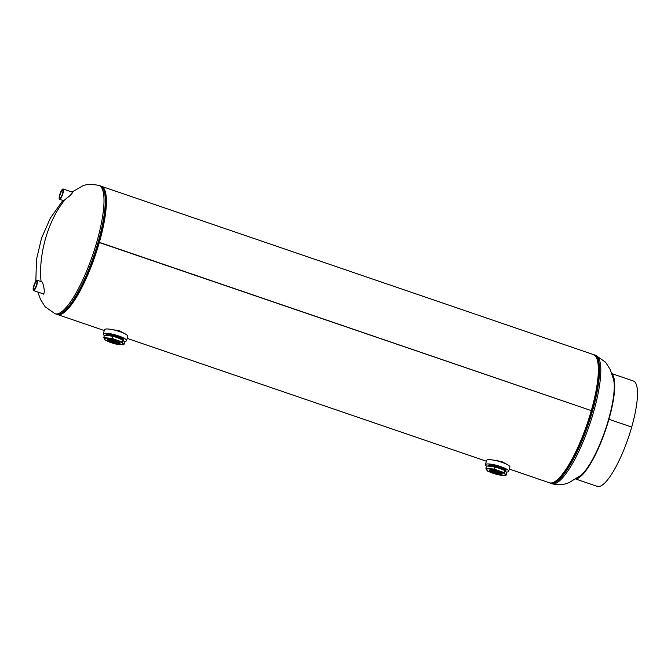 <?xml version="1.0" encoding="UTF-8"?>
<svg xmlns="http://www.w3.org/2000/svg" width="671" height="671" viewBox="0 0 671 671"><rect width="100%" height="100%" fill="white"/><g stroke="black" fill="none" stroke-linecap="round" stroke-linejoin="round"><path stroke-width="1.01" d="M125.771 334.225L119.639 330.87L109.943 329.201M507.88 464.911L501.757 461.556L492.053 459.887M57.052 314.363A67.771 16.616 -71.1 0 0 57.48 314.54A67.771 16.616 -71.1 0 0 99.35 242.357L591.302 410.61A67.771 16.616 -71.1 0 0 593.298 354.531L101.346 186.278A67.771 16.616 -71.1 0 0 100.893 186.152M509.331 469.071L549.432 482.785A67.771 16.616 -71.1 0 0 591.302 410.61L99.073 242.466A66.84 16.389 -71.1 0 1 60.977 313.558A66.84 16.389 108.9 0 0 61.48 313.374A66.84 16.389 108.9 0 0 95.198 254.896A66.84 16.389 108.9 0 0 103.51 189.188A66.84 16.389 -71.1 0 1 99.073 242.457L99.35 242.348A67.771 16.616 -71.1 0 0 101.346 186.278M63.653 200.704L69.784 195.773C72.275 193.214 73.206 191.973 72.577 192.049L72.351 192.158M42.407 293.588L43.498 294.15C44.387 293.135 44.487 290.769 43.783 287.037C43.078 283.38 42.164 281.51 41.04 281.417L40.847 281.535M41.409 281.409L41.04 281.417C39.79 268.056 41.267 253.856 45.469 238.801C49.83 223.795 55.987 211.197 63.946 200.99M59.711 196.653A4.068 0.998 108.9 0 1 60.944 192.367A4.068 0.998 108.9 0 1 62.638 190.296A4.068 0.998 108.9 0 1 62.906 191.629A4.068 0.998 108.9 0 1 61.69 195.882A4.068 0.998 108.9 0 1 60.004 197.995A4.068 0.998 108.9 0 1 59.711 196.653M59.165 197.509A5.452 1.334 108.9 0 1 60.809 191.789A5.452 1.334 108.9 0 1 63.074 188.987A5.452 1.334 108.9 0 1 63.451 190.774A5.452 1.334 108.9 0 1 61.807 196.502A5.452 1.334 108.9 0 1 59.543 199.295A5.452 1.334 108.9 0 1 59.165 197.509M34.12 285.888A4.068 0.998 108.9 0 1 36.637 281.552A4.068 0.998 108.9 0 1 36.511 284.915A4.068 0.998 108.9 0 1 34.011 289.251A4.068 0.998 108.9 0 1 34.12 285.888M33.709 286.047A5.452 1.334 108.9 0 1 37.073 280.243A5.452 1.334 108.9 0 1 36.913 284.756A5.452 1.334 108.9 0 1 33.55 290.56A5.452 1.334 108.9 0 1 33.709 286.047M505.892 470.514A9.201 1.854 -164.1 0 0 505.766 470.035M504.693 469.113A9.201 1.854 -164.1 0 0 490.065 464.911A9.201 1.854 -164.1 0 0 488.194 465.473L488.194 465.473M506.194 472.065A12.112 2.441 -164.1 0 0 506.228 472.065A12.112 2.441 -164.1 0 0 508.685 471.319L509.91 467.041A12.112 2.441 -164.1 0 0 502.378 462.478A12.112 2.441 -164.1 0 0 489.075 459.66A12.112 2.441 -164.1 0 0 486.618 460.407L485.393 464.684A12.112 2.441 -164.1 0 0 486.492 466.202M508.685 471.319A12.112 2.441 -164.1 0 0 501.162 466.756A12.112 2.441 -164.1 0 0 487.859 463.938A12.112 2.441 -164.1 0 0 485.393 464.684M123.539 340.113A9.201 1.854 -164.1 0 0 123.783 339.828A9.201 1.854 -164.1 0 0 123.649 339.35M124.085 341.38A12.112 2.441 -164.1 0 0 126.576 340.633L127.792 336.356A12.112 2.441 -164.1 0 0 127.616 335.701A12.112 2.441 -164.1 0 0 115.42 330.308A12.112 2.441 -164.1 0 0 104.5 329.721L103.284 333.999A12.112 2.441 -164.1 0 0 103.451 334.644A12.112 2.441 -164.1 0 0 104.357 335.508M126.576 340.633A12.112 2.441 -164.1 0 0 126.4 339.987A12.112 2.441 -164.1 0 0 114.204 334.594A12.112 2.441 -164.1 0 0 103.284 333.999M122.567 338.419A9.201 1.854 -164.1 0 0 112.862 334.879A9.201 1.854 -164.1 0 0 106.077 334.787L106.077 334.787M502.168 473.642A6.609 1.334 -164.1 0 0 498.184 471.47A6.609 1.334 -164.1 0 0 491.877 469.968A6.609 1.334 -164.1 0 0 489.713 470.094A6.609 1.334 -164.1 0 0 492.38 472.334A6.609 1.334 -164.1 0 0 499.853 474.296A6.609 1.334 -164.1 0 0 502.168 473.642L496.481 473.374L489.998 470.899C492.17 472.116 495.181 472.954 499.048 473.399L494.602 472.334L490.157 469.96M490.015 470.916A6.517 1.308 -164.1 0 0 493.705 472.72L501.505 473.994M502.042 473.474L499.794 474.053L493.705 472.72M503.317 468.19L503.367 468.844M503.191 469.054L503.443 468.584M503.284 469.356L502.772 469.834L503.284 469.356L502.654 468.568L500.734 467.486M502.915 468.92L499.199 466.974M500.516 468.274L502.084 469.104M491.097 466.152L494.519 466.362L499.669 467.913M501.422 468.844L498.972 467.762M496.146 466.865L493.076 466.236M491.231 469.918L500.516 472.451M501.95 473.038L495.341 472.233L489.914 469.775M490.249 470.254L501.472 473.231M495.097 470.547L496.725 470.992M500.314 472.325L491.499 469.935M487.859 465.968L491.273 465.313L501.094 467.612L505.766 470.941M505.825 470.816L505.708 469.834L503.242 468.366L499.107 466.823L491.298 465.204L487.876 465.909M490.887 464.936L488.136 465.506M505.657 471.596L505.456 470.589L502.923 469.113L498.738 467.57L490.04 465.934M489.78 466.043L500.792 468.375L505.859 471.344M485.888 468.299L486.559 465.968L494.955 466.79L505.003 470.371L504.34 472.703L494.292 469.121L485.888 468.299L487.532 471.059L497.58 474.64L501.707 475.303L505.984 475.462L504.34 472.703M494.955 466.79L494.292 469.121M505.02 470.388L506.647 473.13L505.984 475.462M497.924 471.554L493.126 470.136M501.841 467.897L502.931 468.803M491.843 465.984L493.235 465.976M498.813 471.705L492.959 470.111M500.91 472.661L490.828 469.91M501.715 473.172L499.048 473.399M491.801 465.9L500.272 467.863M498.318 471.52L493.453 470.195M500.751 472.569L490.996 469.91M501.665 473.139L494.602 472.334M504.475 469.767L505.33 469.658M494.72 465.515L488.79 465.263M505.087 470.237L497.555 467.024L488.857 465.993M503.996 468.861L504.005 468.861A6.953 1.401 -164.1 0 1 503.334 469.121M505.196 470.346L505.632 470.052M505.431 470.572L497.79 466.982L488.647 465.984M492.489 473.097A9.688 1.954 -164.1 0 0 501.707 475.303A9.688 1.954 -164.1 0 0 505.087 474.33A9.688 1.954 -164.1 0 0 499.241 471.159A9.688 1.954 -164.1 0 0 490.023 468.962A9.688 1.954 -164.1 0 0 486.643 469.926A9.688 1.954 -164.1 0 0 492.489 473.097M120.034 342.948L114.397 342.696L107.897 340.222C110.078 341.447 113.097 342.277 116.955 342.713L112.51 341.656L108.039 339.274M107.905 340.239A6.517 1.308 -164.1 0 0 111.621 342.042L119.388 343.317M119.924 342.789L117.702 343.376L111.621 342.042M109.734 339.274A6.609 1.334 -164.1 0 0 107.603 339.409A6.609 1.334 -164.1 0 0 110.27 341.656A6.609 1.334 -164.1 0 0 117.761 343.611A6.609 1.334 -164.1 0 0 120.05 342.956A6.609 1.334 -164.1 0 0 116.049 340.784A6.609 1.334 -164.1 0 0 109.734 339.274M121.191 337.505L121.258 338.15M118.608 336.792L120.528 337.874L121.166 338.662L120.663 339.149M120.797 338.234L117.056 336.28M118.39 337.588L119.958 338.419M108.97 335.466L112.376 335.676L117.534 337.219M119.295 338.159L116.838 337.068M113.978 336.163L110.992 335.559M109.113 339.232L118.398 341.765M119.849 342.353L113.256 341.556L107.805 339.098M108.14 339.568L119.354 342.546M112.971 339.861L114.615 340.314M118.213 341.64L109.381 339.249M105.741 335.29L109.121 334.619L118.96 336.917L123.649 340.256M123.724 340.122L123.573 339.14L121.099 337.672L116.947 336.129L109.155 334.51L105.758 335.223M108.752 334.25L106.01 334.829M123.548 340.902L123.33 339.895L120.78 338.41L116.578 336.876L107.897 335.248M107.654 335.357L118.666 337.681L123.749 340.658M103.762 337.622L104.424 335.29L112.795 336.096L122.852 339.669L122.189 342L112.132 338.427L103.762 337.622L105.448 340.39L115.513 343.963L119.623 344.617L123.883 344.777L122.189 342M112.795 336.096L112.132 338.427M122.852 339.669L124.546 342.445L123.883 344.777M115.815 340.876L111.009 339.451M119.715 337.211L120.403 337.723M111.143 335.29L114.506 335.986M116.704 341.027L110.832 339.425M118.801 341.975L108.71 339.224M119.597 342.487L116.955 342.713M116.829 336.632L118.146 337.178M119.933 338.176L120.386 338.595M116.209 340.843L111.336 339.509M118.633 341.891L108.878 339.224M119.547 342.453L112.51 341.656M107.679 334.577L108.526 335.139M122.357 339.081L123.212 338.972M123.154 339.727L123.498 339.199M112.569 334.821L106.672 334.577M106.63 334.686L106.429 335.299M122.969 339.551L115.437 336.339L106.739 335.307M107.838 334.577L108.736 335.148M122.206 338.989L123.12 338.905M106.421 334.921L115.664 336.288L123.313 339.878M110.413 342.428A9.688 1.954 -164.1 0 0 119.623 344.617A9.688 1.954 -164.1 0 0 122.969 343.636A9.688 1.954 -164.1 0 0 117.09 340.465A9.688 1.954 -164.1 0 0 107.872 338.268A9.688 1.954 -164.1 0 0 104.533 339.249A9.688 1.954 -164.1 0 0 110.413 342.428M613.604 379.576A54.494 13.361 108.9 0 1 608.58 419.425L608.933 419.291A55.701 13.655 108.9 0 1 576.355 478.742M575.861 479.069L597.282 486.391A55.701 13.655 -71.1 0 0 631.696 427.066L608.933 419.291L631.696 427.058A55.701 13.655 -71.1 0 0 633.332 380.985L611.91 373.655M612.103 374.217A55.701 13.655 108.9 0 1 608.941 419.274L608.58 419.425A54.494 13.361 108.9 0 1 580.801 475.445M595.739 355.328L594.464 354.892A67.813 16.624 -71.1 0 1 590.463 417.706A67.813 16.624 -71.1 0 1 554.321 482.935A67.813 16.624 -71.1 0 1 550.581 483.221L549.885 482.91A67.813 16.624 -71.1 0 0 550.581 483.221L551.847 483.648A67.813 16.624 -71.1 0 0 555.596 483.372A67.813 16.624 -71.1 0 0 591.73 418.134A67.813 16.624 -71.1 0 0 595.739 355.328L605.619 362.273L610.249 369.612L613.613 379.618M593.726 354.707L594.464 354.892A67.813 16.624 -71.1 0 0 593.743 354.716M550.086 482.952A67.729 16.607 -71.1 0 0 554.162 482.801A67.729 16.607 -71.1 0 0 590.472 416.959A67.729 16.607 -71.1 0 0 593.919 354.8M71.998 192.04L81.677 186.463C85.276 184.231 91.021 183.879 98.931 185.414A67.813 16.624 108.9 0 1 94.93 248.228A67.813 16.624 108.9 0 1 58.788 313.458A67.813 16.624 108.9 0 1 55.047 313.743L45.158 306.79L40.528 299.459L37.802 292.011M98.931 185.414L100.205 185.85A67.813 16.624 108.9 0 1 96.196 248.664A67.813 16.624 108.9 0 1 60.063 313.894A67.813 16.624 108.9 0 1 56.314 314.179L60.247 313.894A67.729 16.607 108.9 0 1 58.109 314.389M101.749 186.781A67.729 16.607 108.9 0 1 103.468 189.113A67.729 16.607 108.9 0 1 94.158 255.45A67.729 16.607 108.9 0 1 60.893 313.6A67.729 16.607 108.9 0 1 60.264 313.885L61.891 313.114A66.924 16.406 108.9 0 0 94.754 255.659A66.924 16.406 108.9 0 0 103.963 190.111L100.205 185.85M486.383 461.22L127.213 338.385M104.265 330.535L57.48 314.54M580.885 475.378L569.1 482.608C563.271 485.058 557.517 485.41 551.847 483.648M35.857 281.174L36.469 259.551L41.527 238.213L50.359 218.117L62.873 200.436M55.047 313.743L56.314 314.179M72.787 192.309L63.074 188.987M64.173 200.881L59.543 199.295M42.038 281.937L37.073 280.243M43.682 294.024L33.55 290.56M501.229 473.298L501.774 473.181M489.109 465.926L488.547 466.051M119.111 342.613L119.656 342.504M106.991 335.24L106.429 335.366"/></g></svg>
